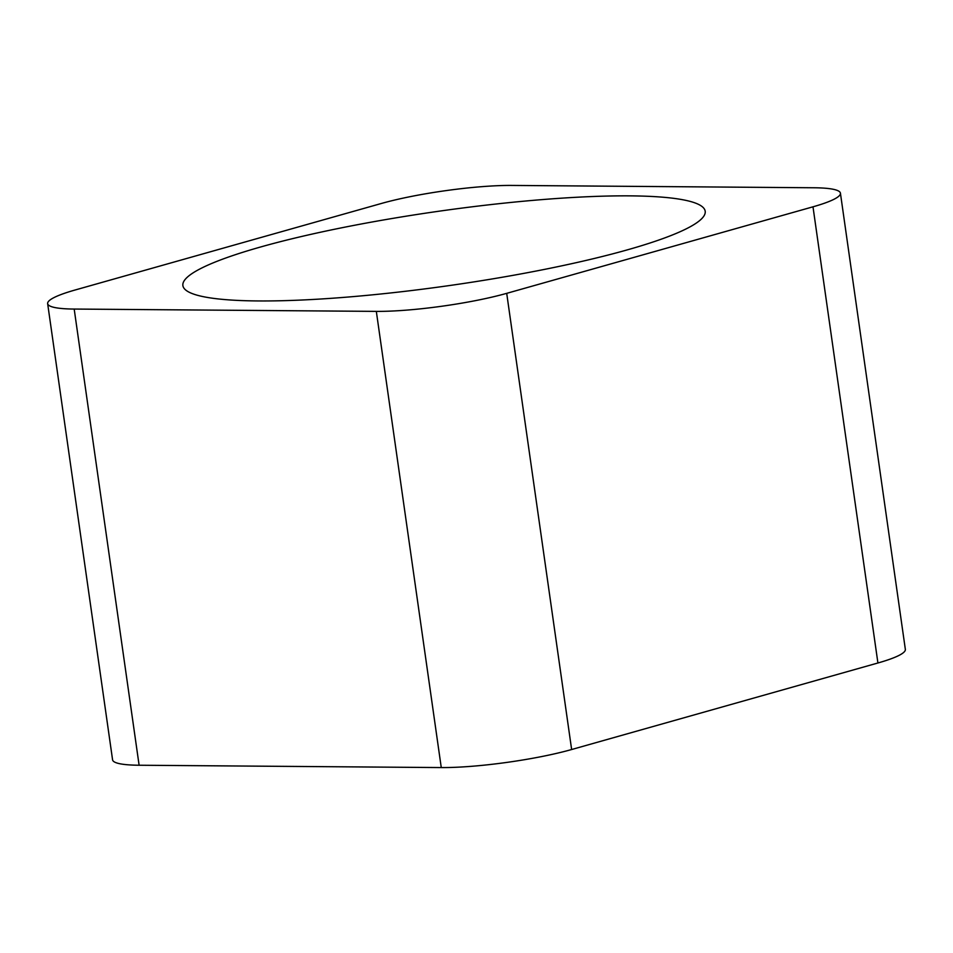 <?xml version="1.0" encoding="UTF-8"?>
<svg xmlns="http://www.w3.org/2000/svg" width="953" height="953" viewBox="0 0 953 953"><rect width="100%" height="100%" fill="white"/><g stroke="black" fill="none" stroke-linecap="round" stroke-linejoin="round"><path stroke-width="1.43" d="M840.427 193.185A93.108 13.247 -8.1 0 1 812.992 206.813L506.71 293.345L571.633 749.523L877.916 662.99A93.108 13.247 -8.1 0 0 905.35 649.374L840.427 193.185A93.108 13.247 -8.1 0 0 813.886 187.765L511.737 185.43A93.108 13.247 -8.1 0 0 381.367 203.477L75.084 290.01A93.108 13.247 171.9 0 0 47.65 303.626A93.108 13.247 171.9 0 0 74.191 309.058L376.328 311.381L441.263 767.57L139.114 765.235A93.108 13.247 171.9 0 1 112.573 759.815L47.65 303.626M571.633 749.523A93.108 13.247 171.9 0 1 441.263 767.57M506.71 293.345A93.108 13.247 171.9 0 1 376.328 311.381M260.598 246.994A263.79 37.536 171.9 0 1 542.376 199.582A263.79 37.536 171.9 0 1 705.196 211.244A263.79 37.536 171.9 0 1 449.328 285.566A263.79 37.536 171.9 0 1 182.881 285.578A263.79 37.536 171.9 0 1 260.598 246.994M812.992 206.813L877.916 662.99M139.114 765.235L74.191 309.058"/></g></svg>
